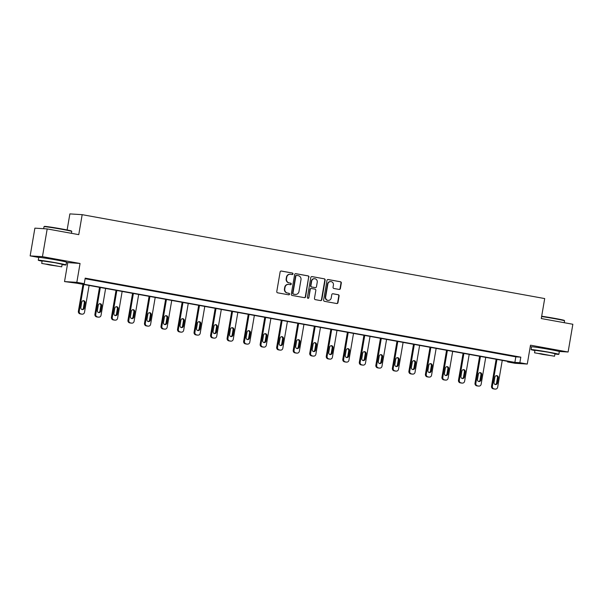 <?xml version="1.0" encoding="UTF-8"?>
<svg xmlns="http://www.w3.org/2000/svg" width="603" height="603" viewBox="0 0 603 603"><rect width="100%" height="100%" fill="white"/><g stroke="black" fill="none" stroke-linecap="round" stroke-linejoin="round"><path stroke-width="0.9" d="M292.998 273.928A0.776 0.739 93.6 0 0 292.402 273.038L281.352 271.033A1.108 1.055 93.6 0 0 280.131 271.93L276.777 291.535A1.108 1.055 93.6 0 0 277.629 292.817L288.679 294.822A0.776 0.739 93.6 0 0 289.538 294.189A0.776 0.739 93.6 0 0 288.943 293.292L287.51 293.035A3.535 3.377 93.6 0 1 284.782 288.95L285.061 287.314A3.535 3.377 93.6 0 1 288.98 284.428L290.412 284.691A0.776 0.739 93.6 0 0 291.272 284.058A0.776 0.739 93.6 0 0 290.669 283.161L289.244 282.905A3.535 3.377 93.6 0 1 286.508 278.82L286.787 277.184A3.535 3.377 93.6 0 1 290.714 274.297L292.146 274.561A0.776 0.739 93.6 0 0 292.998 273.928M292.048 274.546A0.776 0.739 93.6 0 0 292.071 273.016L281.073 271.018M288.581 294.799A0.776 0.739 93.6 0 0 288.611 293.277L287.51 293.035M290.314 284.669A0.776 0.739 93.6 0 0 290.337 283.146L289.244 282.905M553.064 350.072L548.135 348.805L537.966 347.494M60.247 260.684L55.31 259.418L45.15 258.099M339.157 289.432A1.108 1.055 93.6 0 0 340.386 288.536L341.321 283.033A1.108 1.055 93.6 0 0 340.469 281.752L328.198 279.528A1.108 1.055 93.6 0 0 326.977 280.425L323.623 300.038A1.108 1.055 93.6 0 0 324.474 301.312L336.745 303.535A1.108 1.055 93.6 0 0 337.974 302.638L339.105 295.99A1.108 1.055 93.6 0 0 338.253 294.716L333.007 293.767A1.108 1.055 93.6 0 0 331.778 294.663L331.213 297.957A2.955 2.827 93.6 0 1 328.251 300.407A2.955 2.827 93.6 0 1 325.65 296.947L327.859 284.043A2.955 2.827 93.6 0 1 330.821 281.593A2.955 2.827 93.6 0 1 333.421 285.053L333.052 287.201A1.108 1.055 93.6 0 0 333.904 288.483L339.157 289.432M519.861 362.704L527.278 364.054L514.977 363.277L507.56 361.936L512.55 362.245L76.935 283.237L64.536 281.578L76.83 282.347L84.247 283.689L79.264 283.38L514.872 362.395L519.861 362.704L520.811 357.157L85.196 278.141L84.247 283.689M47.192 228.921L42.451 256.659L30.15 255.891L34.891 228.145L47.192 228.921L78.759 234.642L82.174 214.668L544.697 298.568L541.283 318.542L572.85 324.263L568.109 352.009L530.497 345.187L527.278 364.054M66.451 262.478L80.056 263.481L42.451 256.659M80.056 263.481L76.83 282.347M308.985 277.169A1.108 1.055 93.6 0 0 308.133 275.888L295.862 273.664A1.108 1.055 93.6 0 0 294.633 274.561L291.287 294.166A1.108 1.055 93.6 0 0 292.138 295.447L304.409 297.671A1.108 1.055 93.6 0 0 305.631 296.774L308.653 277.146A1.108 1.055 93.6 0 0 307.801 275.865L295.583 273.649M312.03 276.596L324.301 278.82A1.108 1.055 93.6 0 1 325.153 280.101L321.806 299.706A1.108 1.055 93.6 0 1 320.577 300.603L315.324 299.653A1.108 1.055 93.6 0 1 314.472 298.372L315.829 290.427A1.108 1.055 93.6 0 0 314.977 289.146L311.495 288.513A1.108 1.055 93.6 0 0 310.266 289.417L308.857 297.694A0.776 0.739 93.6 0 1 308.08 298.334A0.776 0.739 93.6 0 1 307.394 297.43L310.801 277.493A1.108 1.055 93.6 0 1 312.03 276.596L311.796 276.581M559.087 351.443L568.109 352.009M82.174 214.668L69.873 213.899L67.129 229.969M85.098 278.714L515.821 356.848L520.811 357.157M90.005 279.4L97.196 280.606L90.005 279.4M106.535 282.4L113.718 283.606L106.535 282.4M123.057 285.392L130.248 286.598L123.057 285.392M139.587 288.392L146.77 289.598L139.587 288.392M156.109 291.392L163.3 292.598L156.109 291.392M172.639 294.385L179.822 295.591L172.639 294.385M189.161 297.385L196.352 298.591L189.161 297.385M205.691 300.384L212.874 301.59L205.691 300.384M222.213 303.384L229.404 304.583L222.213 303.384M238.743 306.377L245.926 307.583L238.743 306.377M255.265 309.377L262.456 310.583L255.265 309.377M271.795 312.377L278.978 313.583L271.795 312.377M288.317 315.369L295.508 316.575L288.317 315.369M304.847 318.369L312.037 319.575L304.847 318.369M321.376 321.369L328.56 322.575L321.376 321.369M337.899 324.361L345.089 325.567L337.899 324.361M354.428 327.361L361.612 328.567L354.428 327.361M370.951 330.361L378.141 331.567L370.951 330.361M387.48 333.361L394.664 334.559L387.48 333.361M404.002 336.353L411.193 337.559L404.002 336.353M420.532 339.353L427.715 340.559L420.532 339.353M437.054 342.353L444.245 343.552L437.054 342.353M453.584 345.346L460.767 346.552L453.584 345.346M470.106 348.346L477.297 349.552L470.106 348.346M486.636 351.345L493.819 352.551L486.636 351.345M503.158 354.338L510.349 355.544L503.158 354.338M530.256 346.604L531.56 346.838M507.658 361.363L507.56 361.936M67.755 262.712L64.536 281.578M30.15 255.891L38.743 257.451A14.08 0.467 -170.3 0 1 56.78 260.066A14.08 0.467 -170.3 0 1 66.503 262.177L66.028 264.958A14.08 0.467 -170.3 0 0 56.305 262.84A14.08 0.467 -170.3 0 0 38.275 260.21A14.08 0.467 -170.3 0 0 42.104 261.189M515.821 356.848L514.872 362.395M290.337 274.252L290.005 274.237A3.535 3.377 93.6 0 0 286.455 277.161L286.787 277.184M288.912 282.882A3.535 3.377 93.6 0 1 286.176 278.797L286.455 277.161M288.603 284.382L288.272 284.367A3.535 3.377 93.6 0 0 284.729 287.292L285.061 287.314M287.179 293.013A3.535 3.377 93.6 0 1 284.45 288.927L284.729 287.292M304.357 297.663A1.108 1.055 93.6 0 0 305.299 296.751L308.653 277.146M296.744 275.398A0.776 0.739 93.6 0 0 295.885 276.023L292.945 293.231A0.776 0.739 93.6 0 0 293.54 294.128L295.048 294.4A3.535 3.377 93.6 0 0 298.975 291.52L300.98 279.754A3.535 3.377 93.6 0 0 298.251 275.669L296.744 275.398M296.412 275.375A0.776 0.739 93.6 0 0 295.553 276.001L295.885 276.023M295.425 294.445L295.093 294.43A3.535 3.377 93.6 0 1 294.716 294.385L293.209 294.106A0.776 0.739 93.6 0 1 292.613 293.216L295.553 276.001M311.751 276.581L324.301 278.82M320.525 300.596A1.108 1.055 93.6 0 0 321.467 299.683L324.821 280.078A1.108 1.055 93.6 0 0 323.969 278.797M311.163 288.49A1.108 1.055 93.6 0 0 309.934 289.395L308.857 297.694M307.914 298.304A0.776 0.739 93.6 0 0 308.517 297.671M317.238 282.174A2.955 2.827 93.6 0 0 314.645 278.714A2.955 2.827 93.6 0 0 311.676 281.164L310.899 285.709A1.108 1.055 93.6 0 0 311.759 286.99L315.241 287.623A1.108 1.055 93.6 0 0 316.462 286.719L317.238 282.174M314.645 278.714L314.314 278.699A2.955 2.827 93.6 0 0 311.344 281.141L311.676 281.164M315.143 287.616A1.108 1.055 93.6 0 1 314.909 287.601L311.419 286.968A1.108 1.055 93.6 0 1 310.568 285.694L311.344 281.141M330.821 281.593L330.489 281.571A2.955 2.827 93.6 0 0 327.527 284.021L327.859 284.043M328.251 300.407L327.919 300.384A2.955 2.827 93.6 0 1 325.319 296.932L327.527 284.021M336.693 303.528A1.108 1.055 93.6 0 0 337.642 302.616L338.773 295.975A1.108 1.055 93.6 0 0 337.921 294.694L332.72 293.751M339.105 289.425A1.108 1.055 93.6 0 0 340.054 288.513L340.989 283.011A1.108 1.055 93.6 0 0 340.137 281.737L327.919 279.521M82.988 284.33L78.382 311.284A2.254 2.156 -86.4 0 0 80.124 313.884L81.179 314.08A2.254 2.156 -86.4 0 0 81.42 314.11L82.249 314.163A2.254 2.156 93.6 0 0 84.51 312.294L89.101 285.438M82.249 314.163A2.254 2.156 93.6 0 1 82.016 314.133L80.953 313.937A2.254 2.156 93.6 0 1 79.212 311.336L83.802 284.48M82.023 309.543A1.801 1.719 93.6 0 0 83.41 308.073L84.322 302.751A1.801 1.719 93.6 0 0 83.154 300.724M84.239 308.125L85.151 302.804A1.801 1.719 93.6 0 0 83.568 300.693A1.801 1.719 93.6 0 0 81.759 302.186L80.847 307.515A1.801 1.719 93.6 0 0 82.43 309.618A1.801 1.719 93.6 0 0 84.239 308.125L83.41 308.073M44.403 226.411A13.741 0.452 9.7 0 1 61.988 228.989A13.741 0.452 9.7 0 1 71.478 231.039L71.749 231.424A14.08 0.467 -170.3 0 0 71.749 231.424A14.08 0.467 -170.3 0 0 62.034 229.328A14.08 0.467 -170.3 0 0 44.011 226.683A14.08 0.467 -170.3 0 0 44.004 226.698L44.403 226.411M41.72 263.428L42.157 260.873L55.144 262.772L62.147 264.287L61.71 266.843L41.72 263.428L61.71 266.843M49.785 265.011L58.152 266.232L47.916 264.31L45.278 264.031L49.785 265.011M62.086 264.611A14.08 0.467 -170.3 0 0 66.028 264.958M541.675 316.236A13.741 0.452 9.7 0 1 554.813 318.384A13.741 0.452 9.7 0 1 564.295 320.427L564.574 320.819A14.08 0.467 -170.3 0 0 564.574 320.819A14.08 0.467 -170.3 0 0 554.85 318.723A14.08 0.467 -170.3 0 0 541.622 316.552M554.911 353.999A14.08 0.467 -170.3 0 0 558.845 354.345A14.08 0.467 -170.3 0 0 549.122 352.235A14.08 0.467 -170.3 0 0 531.092 349.604A14.08 0.467 -170.3 0 0 534.921 350.584M558.845 354.345L559.32 351.572A14.08 0.467 -170.3 0 0 549.597 349.461A14.08 0.467 -170.3 0 0 531.567 346.823L531.092 349.604M534.537 352.815L534.974 350.268L547.961 352.16L554.964 353.682L554.526 356.23L534.537 352.815L554.526 356.23M542.602 354.406L550.969 355.627L540.733 353.697L538.095 353.426L542.602 354.406M99.518 287.329L94.912 314.284A2.254 2.156 -86.4 0 0 96.646 316.884L97.709 317.072A2.254 2.156 -86.4 0 0 97.95 317.103L98.779 317.155A2.254 2.156 93.6 0 0 101.04 315.294L105.631 288.438M98.779 317.155A2.254 2.156 93.6 0 1 98.538 317.125L97.482 316.937A2.254 2.156 93.6 0 1 95.741 314.329L100.332 287.48M98.545 312.535A1.801 1.719 93.6 0 0 99.932 311.073L100.844 305.744A1.801 1.719 93.6 0 0 99.676 303.724M100.769 311.125L101.681 305.796A1.801 1.719 93.6 0 0 100.098 303.693A1.801 1.719 93.6 0 0 98.289 305.186L97.377 310.507A1.801 1.719 93.6 0 0 98.96 312.618A1.801 1.719 93.6 0 0 100.769 311.125L99.932 311.073M116.04 290.329L111.434 317.276A2.254 2.156 -86.4 0 0 113.176 319.884L114.231 320.072A2.254 2.156 -86.4 0 0 114.472 320.103L115.301 320.155A2.254 2.156 93.6 0 0 117.562 318.294L122.153 291.437M115.301 320.155A2.254 2.156 93.6 0 1 115.067 320.125L114.005 319.937A2.254 2.156 93.6 0 1 112.264 317.329L116.854 290.473M115.075 315.535A1.801 1.719 93.6 0 0 116.462 314.073L117.374 308.744A1.801 1.719 93.6 0 0 116.206 306.716M117.291 314.125L118.203 308.796A1.801 1.719 93.6 0 0 116.62 306.693A1.801 1.719 93.6 0 0 114.811 308.178L113.907 313.507A1.801 1.719 93.6 0 0 115.482 315.618A1.801 1.719 93.6 0 0 117.291 314.125L116.462 314.073M132.57 293.322L127.964 320.276A2.254 2.156 -86.4 0 0 129.698 322.876L130.761 323.072A2.254 2.156 -86.4 0 0 131.002 323.102L131.831 323.155A2.254 2.156 93.6 0 0 134.092 321.286L138.682 294.43M131.831 323.155A2.254 2.156 93.6 0 1 131.59 323.125L130.534 322.929A2.254 2.156 93.6 0 1 128.793 320.329L133.384 293.473M131.597 318.535A1.801 1.719 93.6 0 0 132.992 317.065L133.896 311.743A1.801 1.719 93.6 0 0 132.728 309.716M133.821 317.118L134.733 311.796A1.801 1.719 93.6 0 0 133.15 309.686A1.801 1.719 93.6 0 0 131.341 311.178L130.429 316.507A1.801 1.719 93.6 0 0 132.012 318.61A1.801 1.719 93.6 0 0 133.821 317.118L132.992 317.065M149.092 296.322L144.486 323.276A2.254 2.156 -86.4 0 0 146.227 325.876L147.29 326.072A2.254 2.156 -86.4 0 0 147.524 326.095L148.353 326.148A2.254 2.156 93.6 0 0 150.614 324.286L155.205 297.43M148.353 326.148A2.254 2.156 93.6 0 1 148.119 326.117L147.057 325.929A2.254 2.156 93.6 0 1 145.315 323.329L149.906 296.472M148.127 321.527A1.801 1.719 93.6 0 0 149.514 320.065L150.426 314.743A1.801 1.719 93.6 0 0 149.258 312.716M150.343 320.118L151.255 314.789A1.801 1.719 93.6 0 0 149.672 312.686A1.801 1.719 93.6 0 0 147.863 314.178L146.959 319.507A1.801 1.719 93.6 0 0 148.534 321.61A1.801 1.719 93.6 0 0 150.343 320.118L149.514 320.065M165.621 299.322L161.016 326.268A2.254 2.156 -86.4 0 0 162.75 328.876L163.812 329.065A2.254 2.156 -86.4 0 0 164.054 329.095L164.883 329.148A2.254 2.156 93.6 0 0 167.144 327.286L171.734 300.43M164.883 329.148A2.254 2.156 93.6 0 1 164.642 329.117L163.586 328.929A2.254 2.156 93.6 0 1 161.845 326.321L166.436 299.465M164.649 324.527A1.801 1.719 93.6 0 0 166.044 323.065L166.948 317.736A1.801 1.719 93.6 0 0 165.78 315.708M166.873 323.118L167.785 317.789A1.801 1.719 93.6 0 0 166.202 315.686A1.801 1.719 93.6 0 0 164.393 317.178L163.481 322.499A1.801 1.719 93.6 0 0 165.064 324.61A1.801 1.719 93.6 0 0 166.873 323.118L166.044 323.065M182.144 302.314L177.538 329.268A2.254 2.156 -86.4 0 0 179.279 331.869L180.342 332.065A2.254 2.156 -86.4 0 0 180.576 332.095L181.405 332.147A2.254 2.156 93.6 0 0 183.666 330.278L188.257 303.422M181.405 332.147A2.254 2.156 93.6 0 1 181.171 332.117L180.109 331.921A2.254 2.156 93.6 0 1 178.375 329.321L182.965 302.465M181.179 327.527A1.801 1.719 93.6 0 0 182.566 326.065L183.478 320.736A1.801 1.719 93.6 0 0 182.31 318.708M183.395 326.11L184.307 320.788A1.801 1.719 93.6 0 0 182.724 318.678A1.801 1.719 93.6 0 0 180.915 320.17L180.011 325.499A1.801 1.719 93.6 0 0 181.593 327.602A1.801 1.719 93.6 0 0 183.395 326.11L182.566 326.065M198.673 305.314L194.068 332.268A2.254 2.156 -86.4 0 0 195.809 334.869L196.864 335.064A2.254 2.156 -86.4 0 0 197.106 335.095L197.935 335.14A2.254 2.156 93.6 0 0 200.196 333.278L204.786 306.422M197.935 335.14A2.254 2.156 93.6 0 1 197.694 335.117L196.638 334.921A2.254 2.156 93.6 0 1 194.897 332.321L199.487 305.465M197.701 330.519A1.801 1.719 93.6 0 0 199.096 329.057L200 323.736A1.801 1.719 93.6 0 0 198.832 321.708M199.925 329.11L200.837 323.788A1.801 1.719 93.6 0 0 199.254 321.678A1.801 1.719 93.6 0 0 197.445 323.17L196.533 328.499A1.801 1.719 93.6 0 0 198.116 330.602A1.801 1.719 93.6 0 0 199.925 329.11L199.096 329.057M215.196 308.314L210.59 335.26A2.254 2.156 -86.4 0 0 212.331 337.868L213.394 338.057A2.254 2.156 -86.4 0 0 213.628 338.087L214.464 338.14A2.254 2.156 93.6 0 0 216.718 336.278L221.309 309.422M214.464 338.14A2.254 2.156 93.6 0 1 214.223 338.11L213.161 337.921A2.254 2.156 93.6 0 1 211.427 335.313L216.017 308.457M214.231 333.519A1.801 1.719 93.6 0 0 215.618 332.057L216.53 326.728A1.801 1.719 93.6 0 0 215.361 324.7M216.447 332.11L217.359 326.781A1.801 1.719 93.6 0 0 215.776 324.678A1.801 1.719 93.6 0 0 213.967 326.17L213.063 331.492A1.801 1.719 93.6 0 0 214.645 333.602A1.801 1.719 93.6 0 0 216.447 332.11L215.618 332.057M231.725 311.314L227.12 338.26A2.254 2.156 -86.4 0 0 228.861 340.868L229.916 341.057A2.254 2.156 -86.4 0 0 230.158 341.087L230.987 341.14A2.254 2.156 93.6 0 0 233.248 339.278L237.838 312.422M230.987 341.14A2.254 2.156 93.6 0 1 230.745 341.11L229.69 340.914A2.254 2.156 93.6 0 1 227.949 338.313L232.539 311.457M230.753 336.519A1.801 1.719 93.6 0 0 232.147 335.057L233.052 329.728A1.801 1.719 93.6 0 0 231.884 327.7M232.977 335.11L233.889 329.781A1.801 1.719 93.6 0 0 232.306 327.67A1.801 1.719 93.6 0 0 230.497 329.163L229.585 334.492A1.801 1.719 93.6 0 0 231.168 336.595A1.801 1.719 93.6 0 0 232.977 335.11L232.147 335.057M248.255 314.306L243.642 341.26A2.254 2.156 -86.4 0 0 245.383 343.861L246.446 344.057A2.254 2.156 -86.4 0 0 246.68 344.087L247.516 344.14A2.254 2.156 93.6 0 0 249.77 342.27L254.36 315.414M247.516 344.14A2.254 2.156 93.6 0 1 247.275 344.109L246.212 343.914A2.254 2.156 93.6 0 1 244.479 341.313L249.069 314.457M247.283 339.519A1.801 1.719 93.6 0 0 248.67 338.049L249.582 332.728A1.801 1.719 93.6 0 0 248.413 330.7M249.499 338.102L250.411 332.781A1.801 1.719 93.6 0 0 248.828 330.67A1.801 1.719 93.6 0 0 247.019 332.163L246.114 337.492A1.801 1.719 93.6 0 0 247.697 339.595A1.801 1.719 93.6 0 0 249.499 338.102L248.67 338.049M264.777 317.306L260.172 344.26A2.254 2.156 -86.4 0 0 261.913 346.861L262.968 347.049A2.254 2.156 -86.4 0 0 263.209 347.079L264.039 347.132A2.254 2.156 93.6 0 0 266.3 345.27L270.89 318.414M264.039 347.132A2.254 2.156 93.6 0 1 263.797 347.102L262.742 346.913A2.254 2.156 93.6 0 1 261.001 344.305L265.591 317.457M263.805 342.512A1.801 1.719 93.6 0 0 265.199 341.049L266.104 335.72A1.801 1.719 93.6 0 0 264.936 333.7M266.029 341.102L266.941 335.773A1.801 1.719 93.6 0 0 265.358 333.67A1.801 1.719 93.6 0 0 263.549 335.162L262.637 340.484A1.801 1.719 93.6 0 0 264.22 342.594A1.801 1.719 93.6 0 0 266.029 341.102L265.199 341.049M281.307 320.306L276.694 347.253A2.254 2.156 -86.4 0 0 278.435 349.861L279.498 350.049A2.254 2.156 -86.4 0 0 279.732 350.079L280.568 350.132A2.254 2.156 93.6 0 0 282.822 348.27L287.412 321.414M280.568 350.132A2.254 2.156 93.6 0 1 280.327 350.102L279.264 349.913A2.254 2.156 93.6 0 1 277.531 347.305L282.121 320.449M280.335 345.511A1.801 1.719 93.6 0 0 281.722 344.049L282.634 338.72A1.801 1.719 93.6 0 0 281.465 336.693M282.551 344.102L283.463 338.773A1.801 1.719 93.6 0 0 281.88 336.67A1.801 1.719 93.6 0 0 280.078 338.155L279.166 343.484A1.801 1.719 93.6 0 0 280.749 345.587A1.801 1.719 93.6 0 0 282.551 344.102L281.722 344.049M297.829 323.298L293.224 350.253A2.254 2.156 -86.4 0 0 294.965 352.853L296.02 353.049A2.254 2.156 -86.4 0 0 296.261 353.079L297.091 353.132A2.254 2.156 93.6 0 0 299.352 351.263L303.942 324.406M297.091 353.132A2.254 2.156 93.6 0 1 296.849 353.102L295.794 352.906A2.254 2.156 93.6 0 1 294.053 350.305L298.643 323.449M296.857 348.511A1.801 1.719 93.6 0 0 298.251 347.042L299.163 341.72A1.801 1.719 93.6 0 0 297.988 339.693M299.08 347.094L299.993 341.773A1.801 1.719 93.6 0 0 298.41 339.662A1.801 1.719 93.6 0 0 296.601 341.155L295.689 346.484A1.801 1.719 93.6 0 0 297.271 348.587A1.801 1.719 93.6 0 0 299.08 347.094L298.251 347.042M314.359 326.298L309.746 353.252A2.254 2.156 -86.4 0 0 311.487 355.853L312.55 356.049A2.254 2.156 -86.4 0 0 312.784 356.072L313.62 356.124A2.254 2.156 93.6 0 0 315.874 354.262L320.464 327.406M313.62 356.124A2.254 2.156 93.6 0 1 313.379 356.094L312.316 355.906A2.254 2.156 93.6 0 1 310.583 353.305L315.173 326.449M313.387 351.504A1.801 1.719 93.6 0 0 314.774 350.041L315.686 344.712A1.801 1.719 93.6 0 0 314.517 342.692M315.61 350.094L316.515 344.765A1.801 1.719 93.6 0 0 314.932 342.662A1.801 1.719 93.6 0 0 313.13 344.155L312.218 349.476A1.801 1.719 93.6 0 0 313.801 351.587A1.801 1.719 93.6 0 0 315.61 350.094L314.774 350.041M330.881 329.298L326.276 356.245A2.254 2.156 -86.4 0 0 328.017 358.853L329.072 359.041A2.254 2.156 -86.4 0 0 329.313 359.071L330.143 359.124A2.254 2.156 93.6 0 0 332.404 357.262L336.994 330.406M330.143 359.124A2.254 2.156 93.6 0 1 329.909 359.094L328.846 358.906A2.254 2.156 93.6 0 1 327.105 356.298L331.695 329.442M329.916 354.504A1.801 1.719 93.6 0 0 331.303 353.041L332.215 347.712A1.801 1.719 93.6 0 0 331.039 345.685M332.132 353.094L333.044 347.765A1.801 1.719 93.6 0 0 331.462 345.662A1.801 1.719 93.6 0 0 329.653 347.155L328.741 352.476A1.801 1.719 93.6 0 0 330.323 354.587A1.801 1.719 93.6 0 0 332.132 353.094L331.303 353.041M347.411 332.291L342.798 359.245A2.254 2.156 -86.4 0 0 344.539 361.845L345.602 362.041A2.254 2.156 -86.4 0 0 345.836 362.071L346.672 362.124A2.254 2.156 93.6 0 0 348.926 360.255L353.516 333.399M346.672 362.124A2.254 2.156 93.6 0 1 346.431 362.094L345.368 361.898A2.254 2.156 93.6 0 1 343.635 359.298L348.225 332.441M346.439 357.504A1.801 1.719 93.6 0 0 347.825 356.041L348.738 350.712A1.801 1.719 93.6 0 0 347.569 348.685M348.662 356.087L349.567 350.765A1.801 1.719 93.6 0 0 347.984 348.655A1.801 1.719 93.6 0 0 346.182 350.147L345.27 355.476A1.801 1.719 93.6 0 0 346.853 357.579A1.801 1.719 93.6 0 0 348.662 356.087L347.825 356.041M363.933 335.291L359.328 362.245A2.254 2.156 -86.4 0 0 361.069 364.845L362.124 365.041A2.254 2.156 -86.4 0 0 362.365 365.064L363.194 365.116A2.254 2.156 93.6 0 0 365.456 363.255L370.046 336.399M363.194 365.116A2.254 2.156 93.6 0 1 362.961 365.094L361.898 364.898A2.254 2.156 93.6 0 1 360.157 362.297L364.747 335.441M362.968 360.496A1.801 1.719 93.6 0 0 364.355 359.034L365.267 353.712A1.801 1.719 93.6 0 0 364.091 351.685M365.184 359.087L366.096 353.757A1.801 1.719 93.6 0 0 364.514 351.655A1.801 1.719 93.6 0 0 362.704 353.147L361.792 358.476A1.801 1.719 93.6 0 0 363.375 360.579A1.801 1.719 93.6 0 0 365.184 359.087L364.355 359.034M380.463 338.291L375.857 365.237A2.254 2.156 -86.4 0 0 377.591 367.845L378.654 368.034A2.254 2.156 -86.4 0 0 378.888 368.064L379.724 368.116A2.254 2.156 93.6 0 0 381.978 366.255L386.576 339.399M379.724 368.116A2.254 2.156 93.6 0 1 379.483 368.086L378.428 367.898A2.254 2.156 93.6 0 1 376.687 365.29L381.277 338.434M379.491 363.496A1.801 1.719 93.6 0 0 380.877 362.034L381.789 356.705A1.801 1.719 93.6 0 0 380.621 354.677M381.714 362.086L382.619 356.757A1.801 1.719 93.6 0 0 381.036 354.654A1.801 1.719 93.6 0 0 379.234 356.147L378.322 361.468A1.801 1.719 93.6 0 0 379.905 363.579A1.801 1.719 93.6 0 0 381.714 362.086L380.877 362.034M396.985 341.283L392.38 368.237A2.254 2.156 -86.4 0 0 394.121 370.845L395.176 371.033A2.254 2.156 -86.4 0 0 395.417 371.064L396.246 371.116A2.254 2.156 93.6 0 0 398.508 369.247L403.098 342.398M396.246 371.116A2.254 2.156 93.6 0 1 396.013 371.086L394.95 370.89A2.254 2.156 93.6 0 1 393.209 368.29L397.799 341.434M396.02 366.496A1.801 1.719 93.6 0 0 397.407 365.034L398.319 359.705A1.801 1.719 93.6 0 0 397.143 357.677M398.236 365.086L399.148 359.757A1.801 1.719 93.6 0 0 397.565 357.647A1.801 1.719 93.6 0 0 395.756 359.139L394.844 364.468A1.801 1.719 93.6 0 0 396.427 366.571A1.801 1.719 93.6 0 0 398.236 365.086L397.407 365.034M413.515 344.283L408.909 371.237A2.254 2.156 -86.4 0 0 410.643 373.837L411.706 374.033A2.254 2.156 -86.4 0 0 411.947 374.064L412.776 374.109A2.254 2.156 93.6 0 0 415.037 372.247L419.628 345.391M412.776 374.109A2.254 2.156 93.6 0 1 412.535 374.086L411.48 373.89A2.254 2.156 93.6 0 1 409.739 371.29L414.329 344.434M412.542 369.496A1.801 1.719 93.6 0 0 413.929 368.026L414.841 362.704A1.801 1.719 93.6 0 0 413.673 360.677M414.766 368.079L415.671 362.757A1.801 1.719 93.6 0 0 414.095 360.647A1.801 1.719 93.6 0 0 412.286 362.139L411.374 367.468A1.801 1.719 93.6 0 0 412.957 369.571A1.801 1.719 93.6 0 0 414.766 368.079L413.929 368.026M430.037 347.283L425.432 374.229A2.254 2.156 -86.4 0 0 427.173 376.837L428.228 377.026A2.254 2.156 -86.4 0 0 428.469 377.056L429.298 377.109A2.254 2.156 93.6 0 0 431.56 375.247L436.15 348.391M429.298 377.109A2.254 2.156 93.6 0 1 429.065 377.079L428.002 376.89A2.254 2.156 93.6 0 1 426.261 374.282L430.851 347.426M429.072 372.488A1.801 1.719 93.6 0 0 430.459 371.026L431.371 365.697A1.801 1.719 93.6 0 0 430.195 363.669M431.288 371.079L432.2 365.75A1.801 1.719 93.6 0 0 430.617 363.647A1.801 1.719 93.6 0 0 428.808 365.139L427.896 370.461A1.801 1.719 93.6 0 0 429.479 372.571A1.801 1.719 93.6 0 0 431.288 371.079L430.459 371.026M446.567 350.283L441.961 377.229A2.254 2.156 -86.4 0 0 443.695 379.837L444.758 380.026A2.254 2.156 -86.4 0 0 444.999 380.056L445.828 380.109A2.254 2.156 93.6 0 0 448.089 378.247L452.68 351.391M445.828 380.109A2.254 2.156 93.6 0 1 445.587 380.078L444.532 379.89A2.254 2.156 93.6 0 1 442.79 377.282L447.381 350.426M445.594 375.488A1.801 1.719 93.6 0 0 446.981 374.026L447.893 368.697A1.801 1.719 93.6 0 0 446.725 366.669M447.818 374.079L448.722 368.75A1.801 1.719 93.6 0 0 447.147 366.647A1.801 1.719 93.6 0 0 445.338 368.132L444.426 373.461A1.801 1.719 93.6 0 0 446.009 375.563A1.801 1.719 93.6 0 0 447.818 374.079L446.981 374.026M463.089 353.275L458.484 380.229A2.254 2.156 -86.4 0 0 460.225 382.83L461.28 383.026A2.254 2.156 -86.4 0 0 461.521 383.056L462.35 383.109A2.254 2.156 93.6 0 0 464.611 381.239L469.202 354.383M462.35 383.109A2.254 2.156 93.6 0 1 462.117 383.078L461.054 382.882A2.254 2.156 93.6 0 1 459.313 380.282L463.903 353.426M462.124 378.488A1.801 1.719 93.6 0 0 463.511 377.018L464.423 371.697A1.801 1.719 93.6 0 0 463.247 369.669M464.34 377.071L465.252 371.75A1.801 1.719 93.6 0 0 463.669 369.639A1.801 1.719 93.6 0 0 461.86 371.131L460.948 376.46A1.801 1.719 93.6 0 0 462.531 378.563A1.801 1.719 93.6 0 0 464.34 377.071L463.511 377.018M479.619 356.275L475.013 383.229A2.254 2.156 -86.4 0 0 476.747 385.83L477.81 386.018A2.254 2.156 -86.4 0 0 478.051 386.048L478.88 386.101A2.254 2.156 93.6 0 0 481.141 384.239L485.732 357.383M478.88 386.101A2.254 2.156 93.6 0 1 478.639 386.071L477.584 385.882A2.254 2.156 93.6 0 1 475.842 383.274L480.433 356.426M478.646 381.48A1.801 1.719 93.6 0 0 480.033 380.018L480.945 374.689A1.801 1.719 93.6 0 0 479.777 372.669M480.87 380.071L481.782 374.742A1.801 1.719 93.6 0 0 480.199 372.639A1.801 1.719 93.6 0 0 478.39 374.131L477.478 379.453A1.801 1.719 93.6 0 0 479.061 381.563A1.801 1.719 93.6 0 0 480.87 380.071L480.033 380.018M496.141 359.275L491.535 386.221A2.254 2.156 -86.4 0 0 493.277 388.829L494.332 389.018A2.254 2.156 -86.4 0 0 494.573 389.048L495.402 389.101A2.254 2.156 93.6 0 0 497.663 387.239L502.254 360.383M495.402 389.101A2.254 2.156 93.6 0 1 495.169 389.071L494.106 388.882A2.254 2.156 93.6 0 1 492.365 386.274L496.955 359.418M495.176 384.48A1.801 1.719 93.6 0 0 496.563 383.018L497.475 377.689A1.801 1.719 93.6 0 0 496.307 375.661M497.392 383.071L498.304 377.742A1.801 1.719 93.6 0 0 496.721 375.639A1.801 1.719 93.6 0 0 494.912 377.124L494.008 382.453A1.801 1.719 93.6 0 0 495.583 384.563A1.801 1.719 93.6 0 0 497.392 383.071L496.563 383.018M79.212 311.336L78.382 311.284M80.953 313.937L80.124 313.884M82.016 314.133L81.179 314.08M84.322 302.751L85.151 302.804M95.741 314.329L94.912 314.284M97.482 316.937L96.646 316.884M98.538 317.125L97.709 317.072M100.844 305.744L101.681 305.796M112.264 317.329L111.434 317.276M114.005 319.937L113.176 319.884M115.067 320.125L114.231 320.072M117.374 308.744L118.203 308.796M128.793 320.329L127.964 320.276M130.534 322.929L129.698 322.876M131.59 323.125L130.761 323.072M133.896 311.743L134.733 311.796M145.315 323.329L144.486 323.276M147.057 325.929L146.227 325.876M148.119 326.117L147.29 326.072M150.426 314.743L151.255 314.789M161.845 326.321L161.016 326.268M163.586 328.929L162.75 328.876M164.642 329.117L163.812 329.065M166.948 317.736L167.785 317.789M178.375 329.321L177.538 329.268M180.109 331.921L179.279 331.869M181.171 332.117L180.342 332.065M183.478 320.736L184.307 320.788M194.897 332.321L194.068 332.268M196.638 334.921L195.809 334.869M197.694 335.117L196.864 335.064M200 323.736L200.837 323.788M211.427 335.313L210.59 335.26M213.161 337.921L212.331 337.868M214.223 338.11L213.394 338.057M216.53 326.728L217.359 326.781M227.949 338.313L227.12 338.26M229.69 340.914L228.861 340.868M230.745 341.11L229.916 341.057M233.052 329.728L233.889 329.781M244.479 341.313L243.642 341.26M246.212 343.914L245.383 343.861M247.275 344.109L246.446 344.057M249.582 332.728L250.411 332.781M261.001 344.305L260.172 344.26M262.742 346.913L261.913 346.861M263.797 347.102L262.968 347.049M266.104 335.72L266.941 335.773M277.531 347.305L276.694 347.253M279.264 349.913L278.435 349.861M280.327 350.102L279.498 350.049M282.634 338.72L283.463 338.773M294.053 350.305L293.224 350.253M295.794 352.906L294.965 352.853M296.849 353.102L296.02 353.049M299.163 341.72L299.993 341.773M310.583 353.305L309.746 353.252M312.316 355.906L311.487 355.853M313.379 356.094L312.55 356.049M315.686 344.712L316.515 344.765M327.105 356.298L326.276 356.245M328.846 358.906L328.017 358.853M329.909 359.094L329.072 359.041M332.215 347.712L333.044 347.765M343.635 359.298L342.798 359.245M345.368 361.898L344.539 361.845M346.431 362.094L345.602 362.041M348.738 350.712L349.567 350.765M360.157 362.297L359.328 362.245M361.898 364.898L361.069 364.845M362.961 365.094L362.124 365.041M365.267 353.712L366.096 353.757M376.687 365.29L375.857 365.237M378.428 367.898L377.591 367.845M379.483 368.086L378.654 368.034M381.789 356.705L382.619 356.757M393.209 368.29L392.38 368.237M394.95 370.89L394.121 370.845M396.013 371.086L395.176 371.033M398.319 359.705L399.148 359.757M409.739 371.29L408.909 371.237M411.48 373.89L410.643 373.837M412.535 374.086L411.706 374.033M414.841 362.704L415.671 362.757M426.261 374.282L425.432 374.229M428.002 376.89L427.173 376.837M429.065 377.079L428.228 377.026M431.371 365.697L432.2 365.75M442.79 377.282L441.961 377.229M444.532 379.89L443.695 379.837M445.587 380.078L444.758 380.026M447.893 368.697L448.722 368.75M459.313 380.282L458.484 380.229M461.054 382.882L460.225 382.83M462.117 383.078L461.28 383.026M464.423 371.697L465.252 371.75M475.842 383.274L475.013 383.229M477.584 385.882L476.747 385.83M478.639 386.071L477.81 386.018M480.945 374.689L481.782 374.742M492.365 386.274L491.535 386.221M494.106 388.882L493.277 388.829M495.169 389.071L494.332 389.018M497.475 377.689L498.304 377.742M38.275 260.21L38.75 257.436M43.657 228.695L44.004 226.698M71.44 233.316L71.757 231.439M564.257 322.711L564.574 320.834"/></g></svg>
